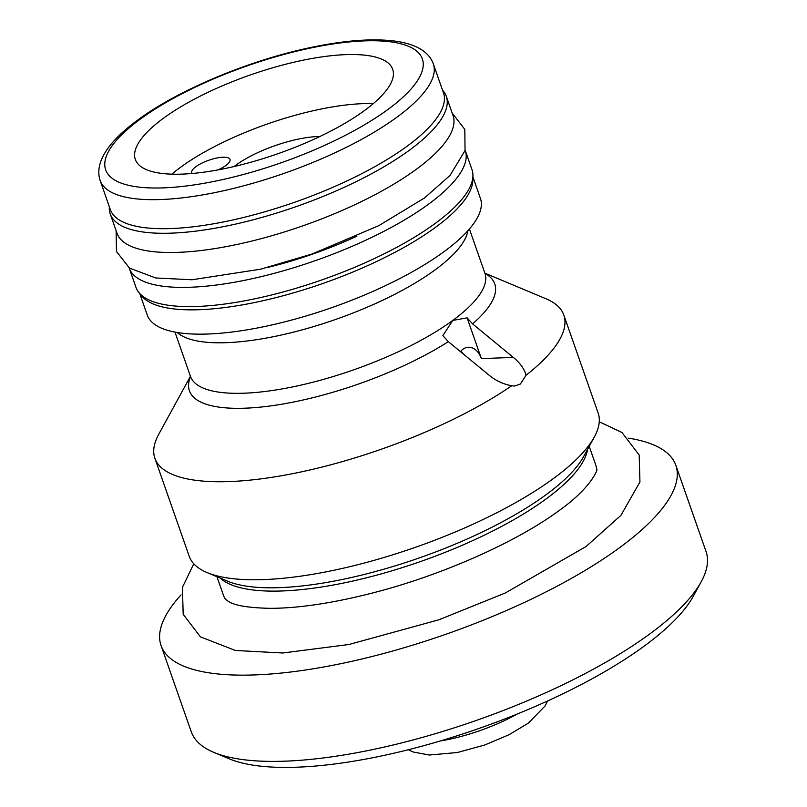 <?xml version="1.0" encoding="UTF-8"?>
<svg xmlns="http://www.w3.org/2000/svg" width="807" height="807" viewBox="0 0 807 807"><rect width="100%" height="100%" fill="white"/><g stroke="black" fill="none" stroke-linecap="round" stroke-linejoin="round"><path stroke-width="1.21" d="M163.428 118.266A136.353 41.732 160.7 0 1 300.638 60.717A136.353 41.732 160.7 0 1 392.696 69.311A136.353 41.732 160.7 0 1 364.572 110.488A136.353 41.732 160.7 0 1 227.362 168.038A136.353 41.732 160.7 0 1 135.314 159.443A136.353 41.732 160.7 0 1 163.428 118.266M463.279 353.94L460.968 350.995M190.533 376.546A161.743 49.499 -19.3 0 0 270.698 405.901A161.743 49.499 -19.3 0 0 448.319 341.643L442.872 335.641L452.767 320.409L467.112 317.867L481.386 358.621L513.292 357.39C520.041 362.878 524.298 368.829 526.073 375.235L520.384 384.011L514.664 386.059L511.739 385.746A216.639 66.295 160.7 0 1 295.695 473.053A216.639 66.295 160.7 0 1 154.883 458.265A216.639 66.295 160.7 0 1 158.697 434.348L190.442 376.284M481.386 358.621A20.286 13.689 87.8 0 0 468.484 347.232A20.286 13.689 87.8 0 0 462.875 349.28A20.286 13.689 87.8 0 0 460.434 351.61M448.319 341.643L489.052 375.164C495.76 380.692 503.316 384.223 511.739 385.746M467.112 317.867L472.559 323.869A161.743 49.499 -19.3 0 0 484.987 273.432M513.292 357.39L472.559 323.869M526.073 375.235A216.639 66.295 -19.3 0 0 563.821 315.063A216.639 66.295 -19.3 0 0 545.925 298.741L484.886 273.17M207.106 572.597L227.685 581.211A199.137 60.939 -19.3 0 0 546.067 494.721A199.137 60.939 -19.3 0 0 583.632 456.56L594.335 436.99A216.639 66.295 -19.3 0 1 553.471 478.501A216.639 66.295 160.7 0 1 207.106 572.597A216.639 66.295 160.7 0 1 189.211 556.275L154.883 458.265M594.335 436.99A216.639 66.295 -19.3 0 0 598.148 413.073L563.821 315.063M216.942 576.712L223.347 595.011A197.221 60.354 -19.3 0 0 225.516 599.329L228.865 601.719C235.473 605.704 249.353 607.913 270.516 608.337C298.893 608.216 332.797 603.132 372.239 593.064C441.691 575.411 517.005 541.86 559.463 510.296C592.288 487.004 598.582 467.808 596.625 469.361L596.625 469.361A197.221 60.354 -19.3 0 0 595.627 464.64L589.221 446.342M701.253 581.665A272.716 83.454 160.7 0 1 649.817 633.919A272.716 83.454 160.7 0 1 213.805 752.366L229.198 758.812A259.622 79.449 160.7 0 0 644.279 646.054A259.622 79.449 160.7 0 0 693.253 596.302L701.253 581.665A272.716 83.454 160.7 0 0 706.054 551.564L675.842 465.306A272.716 83.454 -19.3 0 1 619.615 547.66A272.716 83.454 160.7 0 1 345.174 662.769A272.716 83.454 160.7 0 1 161.077 645.58A272.716 83.454 160.7 0 1 181.061 594.88M675.842 465.306A272.716 83.454 -19.3 0 0 628.592 438.161M213.805 752.366A272.716 83.454 160.7 0 1 191.279 731.828L161.077 645.58M139.732 293.526L147.257 315.033A176.501 54.019 160.7 0 0 266.411 326.149A176.501 54.019 160.7 0 0 444.021 251.663A176.501 54.019 -19.3 0 0 480.417 198.361L472.892 176.854M140.539 294.363A176.501 54.019 160.7 0 0 263.929 300.517A176.501 54.019 160.7 0 0 435.508 227.352A176.501 54.019 -19.3 0 0 472.771 178.014M465.246 150.415L471.974 169.621A178.024 54.483 160.7 0 1 435.266 223.388A178.024 54.483 -19.3 0 1 256.122 298.529A178.024 54.483 -19.3 0 1 135.939 287.302L129.211 268.095A178.024 54.483 -19.3 0 0 249.393 279.313A178.024 54.483 -19.3 0 0 428.537 204.181A178.024 54.483 160.7 0 0 465.246 150.415A178.024 54.483 160.7 0 0 465.155 150.142M267.399 267.52A154.904 47.401 -19.3 0 0 356.896 236.179M446.301 96.315L453.03 115.522A178.024 54.483 160.7 0 1 416.321 169.288A178.024 54.483 -19.3 0 1 237.167 244.42A178.024 54.483 -19.3 0 1 116.985 233.203L110.256 213.996A178.024 54.483 -19.3 0 0 230.439 225.214A178.024 54.483 -19.3 0 0 409.593 150.072A178.024 54.483 160.7 0 0 446.301 96.315A178.024 54.483 160.7 0 0 442.508 90.091M109.349 206.763A178.024 54.483 -19.3 0 0 110.256 213.996M100.169 180.556L110.327 209.568A176.501 54.019 160.7 0 0 229.481 220.694A176.501 54.019 160.7 0 0 407.091 146.198A176.501 54.019 -19.3 0 0 443.487 92.896L433.329 63.884A176.501 54.019 160.7 0 1 396.933 117.186A176.501 54.019 160.7 0 1 219.322 191.673A176.501 54.019 160.7 0 1 100.169 180.556C93.43 160.23 112.809 138.249 137.836 119.971C178.599 89.678 250.513 59.768 312.339 47.169C346.274 40.148 374.347 38.201 396.54 41.318C416.745 44.415 429.011 51.941 433.329 63.884M171.83 174.161A136.353 41.732 160.7 0 1 180.586 167.271A136.353 41.732 -19.3 0 1 373.328 103.599M319.915 136.484A61.302 18.763 -19.3 0 0 235.947 165.132A61.302 18.763 -19.3 0 0 234.091 166.535M218.102 169.884A20.286 6.214 -19.3 0 0 225.809 165.526A20.286 6.214 -19.3 0 0 229.995 159.403A20.286 6.214 -19.3 0 0 216.296 158.122A20.286 6.214 -19.3 0 0 195.879 166.686A20.286 6.214 -19.3 0 0 191.693 172.809A20.286 6.214 -19.3 0 0 192.106 173.495M140.257 119.164A167.775 51.345 160.7 0 1 364.239 40.895A167.775 51.345 160.7 0 1 387.753 109.591A167.775 51.345 160.7 0 1 163.771 187.86A167.775 51.345 160.7 0 1 140.257 119.164M190.644 377.172L190.482 376.415A155.993 47.734 -19.3 0 0 295.796 386.25A155.993 47.734 -19.3 0 0 452.767 320.409A155.993 47.734 -19.3 0 0 484.936 273.301L485.289 273.987M220.119 578.044A197.221 60.354 -19.3 0 0 362.282 578.831A197.221 60.354 -19.3 0 0 546.117 498.928A197.221 60.354 -19.3 0 0 587.567 449.368M177.298 332.514A155.993 47.734 -19.3 0 0 289.784 333.059A155.993 47.734 -19.3 0 0 435.074 269.891A155.993 47.734 -19.3 0 0 467.858 230.762M517.176 714.044A81.376 24.906 160.7 0 1 440.259 740.977M193.771 563.77L182.422 587.385L183.179 614.298L200.429 636.854L235.372 650.462L282.743 652.994L348.997 644.49L438.958 619.766L505.192 593.034L586.033 546.541L620.936 515.35L639.941 481.94L639.184 455.027L621.935 432.471L599.258 421.768M484.936 273.301L469.412 228.986M190.482 376.415L174.968 332.101M116.117 230.731L116.45 251.481L129.493 268.095L155.731 277.981L192.026 279.767L260.671 269.185L312.339 253.912L378.866 225.617L424.543 197.927L450.054 175.401L465.034 150.556L464.822 129.392L452.162 113.051M547.6 700.96L545.078 705.964L528.424 723.062L509.156 734.683L484.664 745.022L457.287 752.528L429.253 755.029L413.204 751.993L408.322 749.743"/></g></svg>
